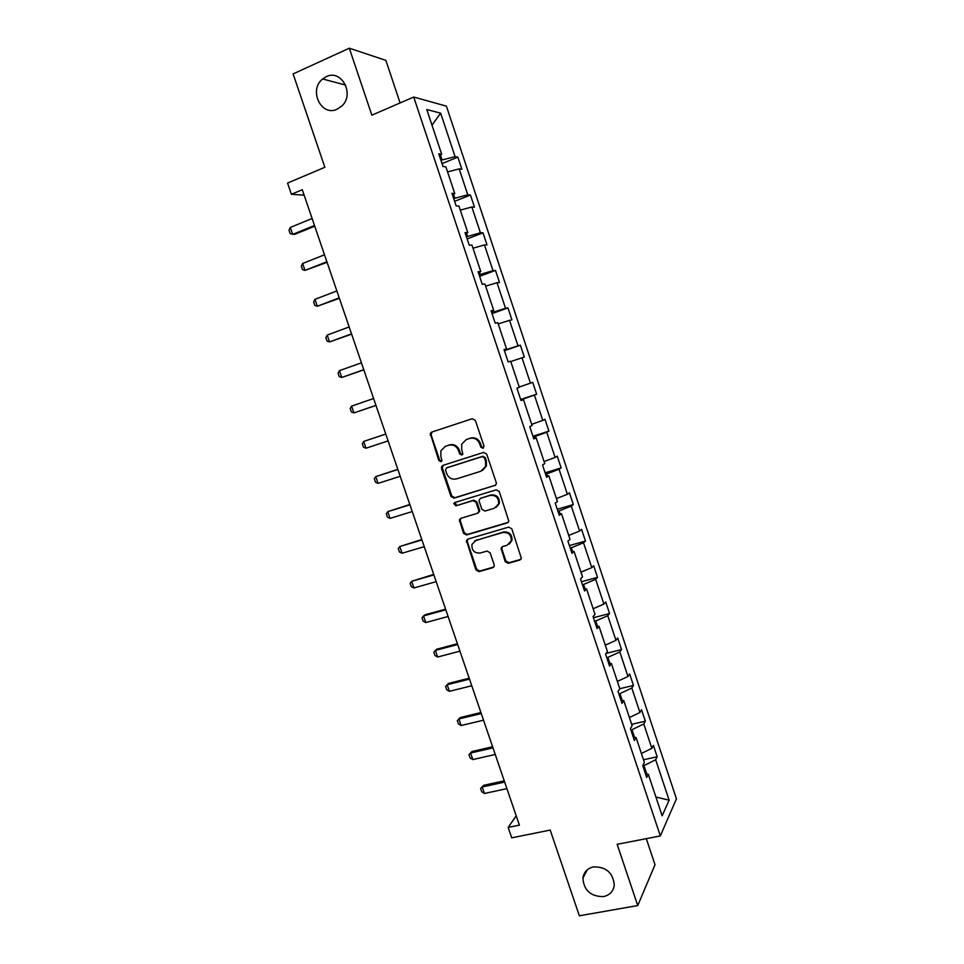 <?xml version="1.0" encoding="UTF-8"?>
<svg xmlns="http://www.w3.org/2000/svg" width="964" height="964" viewBox="0 0 964 964"><rect width="100%" height="100%" fill="white"/><g stroke="black" fill="none" stroke-linecap="round" stroke-linejoin="round"><path stroke-width="1.45" d="M593.475 866.889C587.353 868.335 583.822 872.083 582.895 878.12C583.871 890.459 590.751 896.616 603.524 896.592C609.863 895.146 613.441 891.266 614.273 884.952C612.996 872.721 606.067 866.696 593.475 866.889M326.218 76.686L322.639 78.964C308.263 90.05 321.313 117.114 337.207 109.173L341.702 106.124C355.053 94.448 341.557 68.757 326.218 76.686M482.952 448.284L483.988 446.091L475.348 420.388L472.24 418.725L431.643 432.113L430.269 433.426L438.825 460.563L440.946 461.732L441.934 460.768L440.837 456.285L440.897 450.706L445.404 446.332L448.766 445.248C453.285 444.296 456.55 446.079 458.563 450.586L459.671 453.875L461.816 455.056L462.841 454.044L461.72 449.561L461.72 444.151L466.371 439.536L469.781 438.427C474.348 437.463 477.65 439.259 479.674 443.789L480.783 447.115L482.952 448.284M400.096 102.943L385.853 60.358L349.317 48.2L293.104 73.915L324.856 167.278L287.561 183.076L291.393 194.282L304.142 195.174M349.317 48.2L371.851 115.186L413.713 97.039L660.328 835.933L617.141 844.307L637.746 905.558L655.014 864.72L646.29 838.656M637.746 905.558L579.352 915.8L550.203 830.064L511.727 837.837L508.161 827.413L519.379 825.112L302.274 189.715L291.393 194.282M505.16 561.59L508.245 563.325L519.801 560.048L521.379 558.373L511.812 528.826L508.715 527.103L467.926 539.105L466.456 540.587L475.915 569.905L478.951 571.628L492.688 567.736L494.207 566.157L494.146 564.723L490.11 552.782L487.049 551.059L480.229 553.035C474.348 553.312 471.589 550.444 471.974 544.407L475.939 540.394L502.798 532.514C508.606 532.14 511.426 534.936 511.257 540.888L507.1 545.275L502.593 546.576L501.051 548.179L505.16 561.59L505.895 561.024L508.98 562.735L520.922 559.313M494.761 485.639L496.291 484.061L496.243 482.53L486.687 454.116L483.591 452.429L442.922 465.383L441.512 466.757L441.5 468.468L451.007 496.484L454.044 498.171L495.592 485.181M499.28 491.544L508.859 521.295L507.305 522.922L466.528 534.972L463.491 533.273L459.418 519.765L460.876 518.307L477.276 513.366L478.771 511.848L478.734 510.305L476.047 502.328L472.975 500.629L455.912 505.847L453.767 503.533L454.779 502.533L496.183 489.845L499.28 491.544M645.422 773.61L648.314 774.285L646.699 777.466L642.759 765.633L644.398 762.512L636.071 737.52L634.384 740.497L630.42 728.603L632.131 725.711L623.768 700.611L621.997 703.359L618.02 691.429L619.816 688.742L611.405 663.533L609.573 666.076L605.573 654.098L607.441 651.628L599.006 626.311L597.077 628.636L593.065 616.599L595.017 614.345L586.546 588.92L584.546 591.028L580.509 578.942L582.545 576.906L574.026 551.372L571.953 553.264L567.904 541.117L570.013 539.31L561.47 513.667L559.301 515.33L555.24 503.136L557.421 501.545L548.841 475.794L546.6 477.24L542.515 464.985L544.793 463.624L536.165 437.764L533.851 438.969L529.742 426.678L532.092 425.546L523.44 399.566L521.03 400.554L516.921 388.203L519.343 387.299L510.655 361.211L508.173 361.958L504.027 349.558L506.546 348.884L497.81 322.687L495.243 323.193L491.086 310.733L493.689 310.3L484.916 283.994L482.265 284.272L478.096 271.752L480.771 271.547L471.962 245.121L469.227 245.169L465.034 232.601L467.805 232.637L458.96 206.091L456.129 205.898L451.923 193.27L454.779 193.547L445.898 166.893L442.982 166.459L438.753 153.77L441.693 154.288L426.787 109.547L440.632 113.15L455.092 156.638L457.84 157.12L461.889 169.29L459.165 168.881L467.781 194.788L470.444 195.053L474.481 207.176L471.842 206.983L480.421 232.782L483 232.818L487.013 244.892L484.458 244.928L493.002 270.619L495.508 270.426L499.497 282.452L497.026 282.717L505.534 308.287L507.956 307.877L511.932 319.855L509.534 320.337L518.005 345.811L520.355 345.184L524.32 357.102L521.994 357.801L530.429 383.166L532.694 382.322L536.647 394.192L534.405 395.107L542.804 420.364L544.997 419.304L548.926 431.125L546.757 432.258L555.119 457.418L557.24 456.141L561.156 467.914L559.06 469.251L567.386 494.303L569.435 492.821L573.327 504.546L571.315 506.1L579.605 531.043L581.581 529.357L585.461 541.033L583.509 542.792L591.776 567.627L593.667 565.723L597.535 577.352L595.668 579.328L603.898 604.067L605.717 601.958L609.561 613.538L607.766 615.707L615.96 640.349L617.707 638.035L621.539 649.567L619.816 651.941L627.974 676.487L629.649 673.969L633.469 685.452L631.818 688.031L639.939 712.468L641.542 709.757L645.35 721.192L643.771 723.976L651.857 748.305L653.387 745.389L657.183 756.788L655.677 759.765L669.112 800.192L662.16 815.797L648.314 774.285M413.713 97.039L446.404 106.148L676.439 798.807L660.328 835.933M634.493 737.231L631.986 729.712L630.866 729.965M641.397 753.511L651.857 748.305M631.986 729.712L643.771 723.976M633.215 736.99L636.071 737.52M622.214 700.394L619.948 693.622L618.84 693.887M629.408 717.541L639.939 712.468M619.948 693.622L631.818 688.031M620.949 700.213L623.768 700.611M609.875 663.389L607.874 657.388L606.766 657.665M617.37 681.428L627.974 676.487M607.874 657.388L619.816 651.941M608.633 663.28L611.405 663.533M597.487 626.239L595.74 620.997L594.631 621.286M605.284 645.157L615.96 640.349M595.74 620.997L607.766 615.707M596.27 626.19L599.006 626.311M585.052 588.932L583.569 584.461L582.461 584.762M593.149 608.742L603.898 604.067M583.569 584.461L595.668 579.328M583.847 588.944L586.546 588.92M572.568 551.468L571.327 547.769L570.23 548.082M580.955 572.17L591.776 567.627M571.327 547.769L583.509 542.792M571.375 551.541L574.026 551.372M560.024 513.836L559.048 510.932L557.951 511.257M568.724 535.442L579.605 531.043M559.048 510.932L571.315 506.1M558.855 513.969L561.47 513.667M547.419 476.047L546.721 473.927L545.612 474.264M556.433 498.569L567.386 494.303M546.721 473.927L559.06 469.251M546.275 476.252L548.841 475.794M534.767 438.09L534.333 436.776L533.225 437.126M544.094 461.539L555.119 457.418M534.333 436.776L546.757 432.258M533.646 438.355L536.165 437.764M522.066 399.976L520.789 399.819M531.694 424.353L542.804 420.364M521.898 399.458L534.405 395.107M520.958 400.313L523.44 399.566M519.247 386.998L530.429 383.166M510.763 361.536L521.994 357.801M505.208 349.39L504.293 350.33M505.389 349.944L518.005 345.811M498.231 323.928L509.534 320.337M504.124 349.812L506.546 348.884M492.375 310.902L492.833 312.276L491.736 312.661M492.833 312.276L505.534 308.287M485.639 286.163L497.026 282.717M491.303 311.384L493.689 310.3M479.482 272.234L480.217 274.439L479.12 274.836M480.217 274.439L493.002 270.619M472.999 248.23L484.458 244.928M478.433 272.788L480.771 271.547M466.54 233.396L467.552 236.433L466.456 236.855M467.552 236.433L480.421 232.782M460.31 210.14L471.842 206.983M465.504 234.023L467.805 232.637M453.538 194.403L454.827 198.271L453.743 198.705M454.827 198.271L467.781 194.788M447.561 171.893L459.165 168.881M452.526 195.09L454.779 193.547M440.476 155.228L442.054 159.952L440.958 160.398M442.054 159.952L455.092 156.638M440.632 113.15L432.005 125.2M516.222 815.869L508.161 827.413M646.711 773.911L643.964 765.645L642.843 765.886M439.488 155.975L441.693 154.288M643.964 765.645L655.677 759.765M669.112 800.192L655.894 797.011M442.03 163.591L457.84 157.12M454.61 201.331L470.444 195.053M467.142 238.915L483 232.818M479.614 276.331L495.508 270.426M492.038 313.601L507.956 307.877M504.413 350.703L520.355 345.184M520.681 399.47L536.647 394.192M532.935 436.222L548.926 431.125M545.13 472.83L561.156 467.914M557.288 509.281L573.327 504.546M569.387 545.588L585.461 541.033M581.449 581.738L597.535 577.352M593.45 617.743L609.561 613.538M606.079 653.435L621.539 649.567M619.804 688.718L633.469 685.452M631.661 724.301L645.35 721.192M643.482 759.753L657.183 756.788M483.53 447.959L481.578 446.742L480.458 443.428C478.445 438.897 475.156 437.114 470.589 438.078L469.781 438.427M466.082 439.632L470.589 438.078M445.175 446.416L449.61 444.874C454.116 443.922 457.382 445.705 459.382 450.2L460.491 453.49L462.395 454.719M432.065 431.968L431.101 434.885L439.68 460.165L441.524 461.394M443.115 465.323L442.356 468.058L451.839 496.026L454.875 497.713L495.532 485.193M484.374 457.779L482.205 456.599L446.513 467.938L445.513 470.095L446.681 473.553C448.682 478.024 451.923 479.819 456.43 478.915L480.843 471.263L485.651 466.347L485.555 461.274L484.374 457.779L485.157 457.382L482.205 456.599M446.959 467.721L483 456.213M482.446 470.528L486.422 465.937L486.338 460.876L485.555 461.274M485.157 457.382L486.338 460.876M460.804 518.331L460.262 520.837L464.299 532.755L467.323 534.454L508.293 522.319M478.18 512.848L479.566 511.354L479.53 509.823L476.831 501.858L473.77 500.171L455.912 505.847M454.936 502.485L456.731 505.365M494.484 508.197L498.569 503.931C498.87 497.846 496.074 494.99 490.17 495.388L480.675 498.292L479.18 499.81L479.204 501.364L481.904 509.353L484.976 511.053L494.484 508.197M496.339 507.257L499.328 503.461C499.629 497.376 496.834 494.532 490.941 494.93L490.17 495.388M480.602 498.304L490.941 494.93M502.292 546.684L501.858 549.046L505.895 561.024M509.353 544.033L511.992 540.346C512.149 534.405 509.341 531.622 503.545 531.995L502.798 532.514M474.722 540.9L503.545 531.995M467.769 539.165L467.287 541.587L476.698 569.326L479.735 571.037L493.761 567.025M312.119 218.503L290.272 227.444L292.658 234.385L314.505 225.492M290.272 227.444L289.019 230.275L290.2 233.734L294.55 234.397L314.734 226.191M324.519 254.797L302.636 263.473L305.01 270.378L326.892 261.762M302.636 263.473L301.346 266.209L302.539 269.655L305.01 270.378L327.085 262.316M336.87 290.947L314.951 299.346L317.313 306.227L339.232 297.876M314.951 299.346L313.637 302.009L314.818 305.443L317.313 306.227L339.376 298.31M349.161 326.941L327.206 335.086L329.555 341.943L351.523 333.845M327.206 335.086L325.868 337.665L327.049 341.087L329.555 341.943L351.631 334.147M361.416 362.801L339.412 370.682L341.762 377.502L363.765 369.67M339.412 370.682L338.063 373.176L339.232 376.587L341.762 377.502L363.826 369.851M373.622 398.506L351.583 406.133L353.909 412.929L375.96 405.362M351.583 406.133L350.197 408.543L351.366 411.941L353.909 412.929L375.972 405.41M385.757 434.029L363.693 441.44L366.019 448.212L388.106 440.897M366.019 448.212L363.452 447.151L362.283 443.777L363.693 441.44L385.769 434.077M397.819 469.323L375.755 476.614L378.081 483.362L400.193 476.3M378.081 483.362L375.49 482.229L374.333 478.867L375.755 476.614L397.879 469.504M409.833 504.485L387.781 511.643L390.083 518.367L412.243 511.547M390.083 518.367L387.48 517.174L386.323 513.812L387.781 511.643L409.929 504.787M421.798 539.515L399.747 546.54L402.048 553.228L424.244 546.672M402.048 553.228L399.421 551.974L398.277 548.624L399.747 546.54L421.943 539.924M433.716 574.399L411.676 581.292L413.966 587.956L436.198 581.641M413.966 587.956L411.315 586.63L410.17 583.304L411.676 581.292L433.896 574.93M445.585 609.14L425.016 614.803L423.545 615.912L425.823 622.551L448.091 616.478M425.823 622.551L423.172 621.165L422.027 617.852L423.545 615.912L445.814 609.79M457.418 643.747L436.812 649.182L435.379 650.399L437.644 657.014L459.949 651.182M437.644 657.014L434.969 655.556L433.836 652.254L435.379 650.399L457.683 644.518M469.191 678.222L448.549 683.428L447.163 684.741L449.429 691.333L471.758 685.753M449.429 691.333L446.73 689.814L445.597 686.525L447.163 684.741L469.492 679.114M480.928 712.553L460.25 717.541L458.9 718.951L461.154 725.518L483.53 720.18M461.154 725.518L458.442 723.928L457.31 720.662L458.9 718.951L481.265 713.565M492.604 746.763L471.902 751.522L470.589 753.029L472.83 759.572L495.243 754.463M472.83 759.572L470.107 757.921L468.986 754.655L471.902 751.522M492.99 747.883L470.589 753.029L468.986 754.655M504.244 780.828L483.518 785.371L482.241 786.973L484.47 793.493L506.919 788.624M484.47 793.493L481.723 791.781L480.602 788.528L483.518 785.371M504.678 782.069L482.241 786.973L480.602 788.528M480.458 443.428L479.674 443.789M467.191 439.174L466.371 439.536M460.491 453.49L459.671 453.875M459.382 450.2L458.563 450.586M449.61 444.874L448.766 445.248M446.248 445.958L445.404 446.332M439.68 460.165L438.825 460.563M431.101 434.885L430.233 435.234M481.578 446.742L480.783 447.115M454.875 497.713L454.044 498.171M451.839 496.026L451.007 496.484M442.356 468.058L441.5 468.468M447.356 467.528L446.513 467.938M508.052 522.416L507.305 522.922M467.323 534.454L466.528 534.972M464.299 532.755L463.491 533.273M460.262 520.837L459.442 521.343M479.53 509.823L478.734 510.305M476.831 501.858L476.047 502.328M473.77 500.171L472.975 500.629M481.458 497.822L480.675 498.292M501.858 549.046L501.111 549.601M476.734 539.852L475.939 540.394M493.448 567.145L492.688 567.736M479.735 571.037L478.951 571.628M476.698 569.326L475.915 569.905M467.287 541.587L466.492 542.13M520.524 559.469L519.801 560.048M508.98 562.735L508.245 563.325M587.293 869.757L582.895 878.12M345.654 85.097L322.639 78.964M431.137 433.077L430.269 433.426M442.368 466.347L441.512 466.757M486.422 465.937L485.651 466.347M460.238 519.259L459.418 519.765M479.566 511.354L478.771 511.848M454.598 503.051L453.767 503.533M499.328 503.461L498.569 503.931M501.798 547.624L501.051 548.179M511.992 540.346L511.257 540.888M467.251 540.057L466.456 540.587"/></g></svg>
